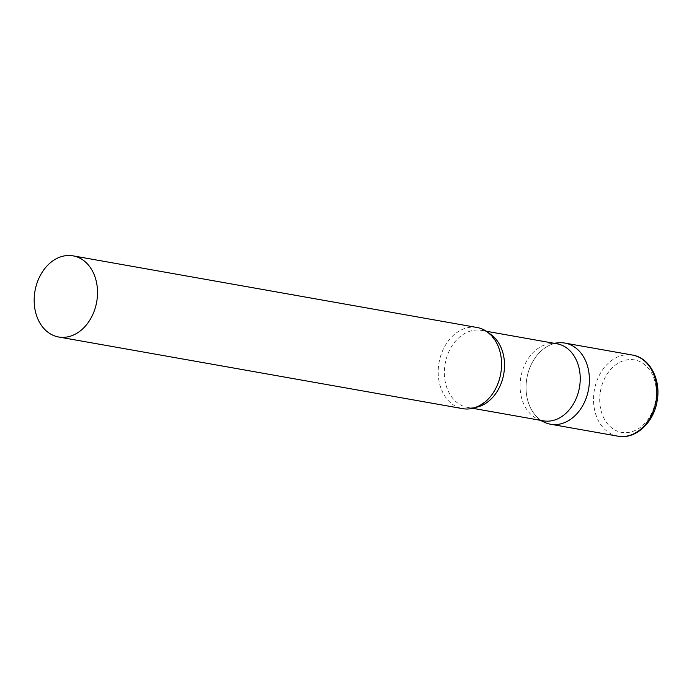 <?xml version="1.0" encoding="UTF-8"?>
<svg xmlns="http://www.w3.org/2000/svg" width="692" height="692" viewBox="0 0 692 692"><rect width="100%" height="100%" fill="white"/><g stroke="black" fill="none" stroke-linecap="round" stroke-linejoin="round"><path stroke-width="0.52" stroke-dasharray="3.46 2.59" d="M541.205 420.451A41.209 31.33 100.1 0 1 526.82 378.515A41.209 31.33 100.1 0 1 554.863 343.422M476.831 327.463A41.209 31.33 -79.9 0 0 439.039 362.608A41.209 31.33 -79.9 0 0 462.446 408.609M558.401 342.825A41.209 31.33 -79.9 0 0 526.88 378.187A41.209 31.33 -79.9 0 0 544.319 422.224M556.749 343.751A39.115 29.747 -79.9 0 0 550.797 343.552A39.115 29.747 -79.9 0 0 520.868 377.123A39.115 29.747 -79.9 0 0 537.424 418.928A39.115 29.747 -79.9 0 0 543.09 420.788M617.991 436.194A41.209 31.33 100.1 0 1 594.281 390.478A41.209 31.33 100.1 0 1 632.384 355.048M600.388 391.525A36.814 27.991 100.1 0 1 634.201 359.831A36.814 27.991 100.1 0 1 655.609 400.711A36.814 27.991 100.1 0 1 621.797 432.405A36.814 27.991 100.1 0 1 600.388 391.525M489.062 333.276A39.115 29.747 -79.9 0 0 481.277 330.369A39.115 29.747 -79.9 0 0 481.035 330.326A39.115 29.747 -79.9 0 0 445.129 363.854A39.115 29.747 -79.9 0 0 467.61 407.406A39.115 29.747 -79.9 0 0 467.853 407.441A39.115 29.747 -79.9 0 0 475.923 407.346M486.415 331.278L481.277 330.369C486.407 330.136 491.926 335.144 497.816 345.403M488.318 398.973C479.167 406.576 472.333 409.396 467.792 407.432L472.757 408.315M537.424 418.928L540.27 420.286M550.797 343.552L553.929 343.249"/><path stroke-width="1.04" d="M554.863 343.422A41.209 31.33 100.1 0 1 564.923 343.085A41.209 31.33 100.1 0 1 588.641 388.792A41.209 31.33 100.1 0 1 550.529 424.231A41.209 31.33 100.1 0 1 541.205 420.451M543.09 420.788A39.115 29.747 -79.9 0 0 543.324 420.831A39.115 29.747 -79.9 0 0 543.566 420.874A39.115 29.747 -79.9 0 0 579.472 387.347A39.115 29.747 -79.9 0 0 556.991 343.794A39.115 29.747 -79.9 0 0 556.749 343.751M540.27 420.286L544.319 422.224A41.209 31.33 -79.9 0 0 550.789 424.274A41.209 31.33 -79.9 0 0 588.641 388.792A41.209 31.33 -79.9 0 0 564.672 343.042A41.209 31.33 -79.9 0 0 558.401 342.825L553.929 343.249M462.446 408.609A41.209 31.33 -79.9 0 0 462.697 408.652A41.209 31.33 -79.9 0 0 462.948 408.695A41.209 31.33 -79.9 0 0 488.318 398.973A41.209 31.33 -79.9 0 0 497.816 345.403A41.209 31.33 -79.9 0 0 477.091 327.506A41.209 31.33 -79.9 0 0 476.831 327.463M58.898 337.039A41.209 31.33 -79.9 0 0 96.724 301.729A41.209 31.33 -79.9 0 0 73.032 255.85A41.209 31.33 -79.9 0 0 72.781 255.806A41.209 31.33 -79.9 0 0 34.963 291.116A41.209 31.33 -79.9 0 0 58.647 336.995A41.209 31.33 -79.9 0 0 58.898 337.039M632.384 355.048A41.209 31.33 100.1 0 1 656.094 400.755A41.209 31.33 100.1 0 1 617.991 436.194C635.429 439.775 653.888 422.613 657.132 400.953C661.215 379.666 649.797 357.66 632.384 355.048L564.923 343.085M475.923 407.346A39.115 29.747 -79.9 0 0 503.733 374.078A39.115 29.747 -79.9 0 0 489.062 333.276M550.529 424.231L617.991 436.194M556.991 343.794L486.415 331.278M477.091 327.506L73.032 255.85M462.697 408.652L58.647 336.995M543.324 420.831L472.757 408.315"/></g></svg>
